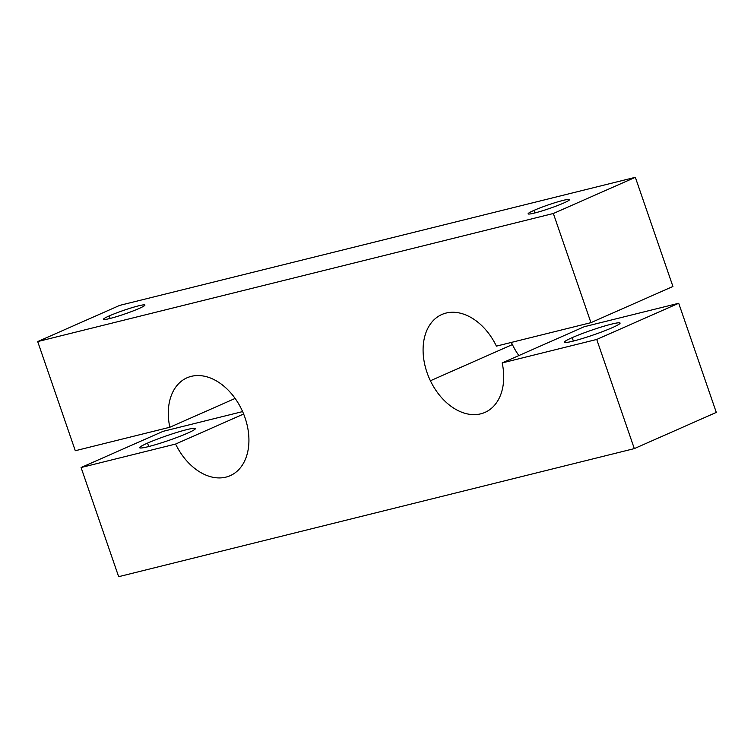 <?xml version="1.0" encoding="UTF-8"?>
<svg xmlns="http://www.w3.org/2000/svg" width="754" height="754" viewBox="0 0 754 754"><rect width="100%" height="100%" fill="white"/><g stroke="black" fill="none" stroke-linecap="round" stroke-linejoin="round"><path stroke-width="1.13" d="M430.402 380.761L512.39 344.578A53.487 37.219 66.2 0 1 511.391 342.41A53.487 37.219 -113.8 0 0 512.39 344.578L430.402 380.761A53.487 37.219 -113.8 0 0 485.001 412.381A53.487 37.219 -113.8 0 0 502.183 362.928L596.725 339.451L634.312 448.611L118.661 576.687L81.074 467.527L175.607 444.049A53.487 37.219 -113.8 0 0 230.206 475.67A53.487 37.219 -113.8 0 0 241.61 409.422A53.487 37.219 -113.8 0 0 187.011 377.801A53.487 37.219 -113.8 0 0 169.829 427.254L75.287 450.732L37.7 341.581L119.688 305.389L37.7 341.581L553.351 213.495L590.938 322.655L496.405 346.133A53.487 37.219 -113.8 0 0 441.806 314.522A53.487 37.219 -113.8 0 0 430.402 380.761A53.487 37.219 66.2 0 1 440.232 315.276A53.487 37.219 66.2 0 1 496.405 346.133L590.938 322.655L672.926 286.473L590.938 322.655L553.351 213.495L635.339 177.313L553.351 213.495L37.7 341.581L75.287 450.732L169.829 427.254L235.125 398.432L169.829 427.254A53.487 37.219 66.2 0 1 191.262 376.359A53.487 37.219 66.2 0 1 241.61 409.422A53.487 37.219 66.2 0 1 231.78 474.907A53.487 37.219 66.2 0 1 175.607 444.049L243.636 414.021L175.607 444.049L81.074 467.527L163.062 431.345L81.074 467.527L118.661 576.687L634.312 448.611L716.3 412.419L634.312 448.611L596.725 339.451L678.713 303.268L596.725 339.451L502.183 362.928L584.171 326.746L502.183 362.928A53.487 37.219 66.2 0 1 480.75 413.833A53.487 37.219 66.2 0 1 430.402 380.761M573.379 341.062L572.201 337.632A29.415 2.535 -19 0 0 564.407 342.231A29.415 2.535 -19 0 0 582.182 338.584A29.415 2.535 -19 0 0 612.239 327.688A29.415 2.535 -19 0 0 620.033 323.08A29.415 2.535 -19 0 0 602.258 326.727A29.415 2.535 -19 0 0 572.201 337.632L573.379 341.062M534.812 212.967L533.936 210.404A21.913 1.894 -19 0 0 528.13 213.834A21.913 1.894 -19 0 0 541.372 211.12A21.913 1.894 -19 0 0 563.766 202.996A21.913 1.894 -19 0 0 569.572 199.565A21.913 1.894 -19 0 0 556.329 202.289A21.913 1.894 -19 0 0 533.936 210.404L534.812 212.967M110.159 318.442L109.283 315.888A21.913 1.894 -19 0 0 103.477 319.319A21.913 1.894 -19 0 0 116.719 316.605A21.913 1.894 -19 0 0 139.104 308.48A21.913 1.894 -19 0 0 144.919 305.05A21.913 1.894 -19 0 0 131.667 307.764A21.913 1.894 -19 0 0 109.283 315.888L110.159 318.442M148.727 446.547L147.539 443.107A29.415 2.535 -19 0 0 139.754 447.716A29.415 2.535 -19 0 0 157.529 444.068A29.415 2.535 -19 0 0 187.586 433.164A29.415 2.535 -19 0 0 195.38 428.555A29.415 2.535 -19 0 0 177.605 432.202A29.415 2.535 -19 0 0 147.539 443.107L148.727 446.547M242.609 411.59L163.062 431.345L242.609 411.59M147.539 443.107A29.415 2.535 161 0 1 186.888 429.61A29.415 2.535 161 0 1 187.586 433.164A29.415 2.535 161 0 1 148.236 446.67A29.415 2.535 161 0 1 147.539 443.107M716.3 412.419L678.713 303.268L584.171 326.746L678.713 303.268L716.3 412.419M572.201 337.632A29.415 2.535 161 0 1 611.541 324.126A29.415 2.535 161 0 1 612.239 327.688A29.415 2.535 161 0 1 572.889 341.185A29.415 2.535 161 0 1 572.201 337.632M518.875 355.568A53.487 37.219 66.2 0 1 512.39 344.578A53.487 37.219 -113.8 0 0 518.875 355.568M672.926 286.473L635.339 177.313L119.688 305.389L635.339 177.313L672.926 286.473M139.104 308.48A21.913 1.894 161 0 1 109.792 318.537A21.913 1.894 161 0 1 109.283 315.888A21.913 1.894 161 0 1 138.595 305.832A21.913 1.894 161 0 1 139.104 308.48M563.766 202.996A21.913 1.894 161 0 1 534.454 213.062A21.913 1.894 161 0 1 533.936 210.404A21.913 1.894 161 0 1 563.247 200.347A21.913 1.894 161 0 1 563.766 202.996"/></g></svg>
